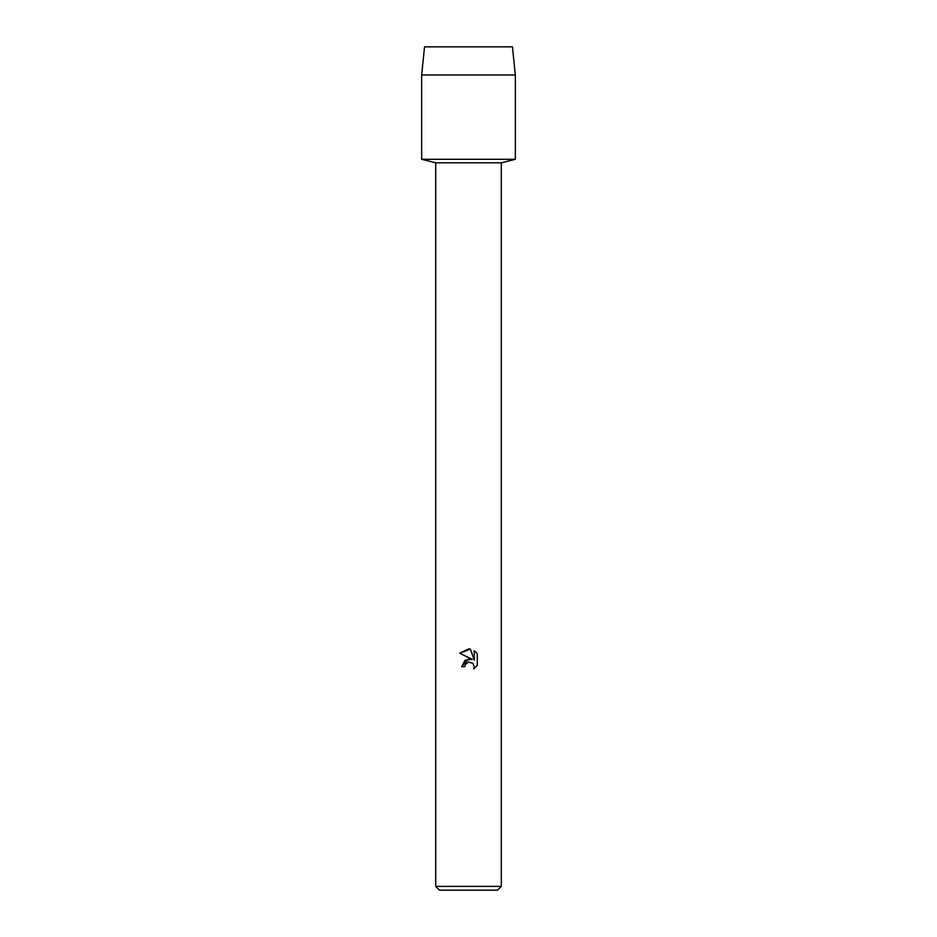 <?xml version="1.0" encoding="UTF-8"?>
<svg xmlns="http://www.w3.org/2000/svg" width="937" height="937" viewBox="0 0 937 937"><rect width="100%" height="100%" fill="white"/><g stroke="black" fill="none" stroke-linecap="round" stroke-linejoin="round"><path stroke-width="1.41" d="M512.445 46.85L424.555 46.85L512.445 46.85L515.35 74.96L515.35 159.29L468.5 159.29L515.35 159.29L501.295 162.804L501.295 886.402L435.705 886.402L439.453 890.15L497.547 890.15L501.295 886.402M435.705 886.402L435.705 162.804L501.295 162.804M464.811 666.699L465.314 664.567L464.811 666.699L461.707 666.699L468.5 658.945L472.26 659.402L459.727 653.23L468.5 648.908L470.397 649.107L474.227 660.128L474.227 650.688L477.273 653.768L477.273 665.411L473.747 668.784L474.239 666.675L472.857 663.337L468.5 662.072L472.857 663.337L474.239 666.675L473.747 668.784L477.273 665.399M472.26 659.402L465.033 660.28L461.707 666.699M468.5 662.072L465.314 664.567L467.762 662.307M467.786 662.295L468.477 662.084M477.273 653.768L474.227 650.688M470.397 649.107L459.727 653.23M424.555 46.85L421.65 74.96L421.65 159.29L468.5 159.29L421.65 159.29L435.705 162.804M421.65 74.96L515.35 74.96"/></g></svg>
